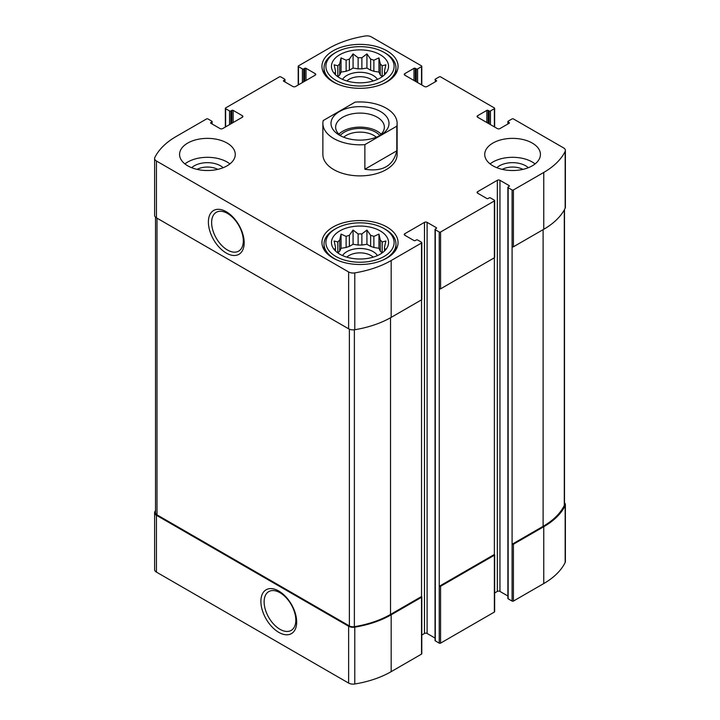 <?xml version="1.0" encoding="UTF-8"?>
<svg xmlns="http://www.w3.org/2000/svg" width="720" height="720" viewBox="0 0 720 720"><rect width="100%" height="100%" fill="white"/><g stroke="black" fill="none" stroke-linecap="round" stroke-linejoin="round"><path stroke-width="1.08" d="M382.095 252.972A24.597 14.202 180 0 0 380.304 251.19L380.304 240.102A24.597 14.202 180 0 1 382.176 241.974L382.176 252.909M370.638 246.411A24.597 14.202 180 0 1 373.887 247.491L373.887 236.394A24.597 14.202 180 0 0 370.638 235.314L370.638 246.411L366.93 244.269L361.872 245.052A24.597 14.202 180 0 0 358.128 245.052L353.07 244.269L349.362 246.411A24.597 14.202 180 0 0 346.113 247.491L341.055 248.274L339.696 251.19A24.597 14.202 180 0 0 337.905 252.972M370.638 235.314L366.93 230.067L361.872 233.955A24.597 14.202 180 0 0 358.128 233.955L358.128 245.052M361.872 233.955L361.872 245.052M358.128 233.955L353.07 230.067L349.362 235.314A24.597 14.202 180 0 0 346.113 236.394L346.113 247.491M349.362 235.314L349.362 246.411M346.113 236.394L341.055 234.072L339.696 240.102A24.597 14.202 180 0 0 337.824 241.974L337.824 252.909M339.696 240.102L339.696 251.19M335.25 250.74L334.116 249.012L335.475 249.201A24.597 14.202 180 0 1 335.403 248.112A24.597 14.202 180 0 1 335.475 247.032L335.475 250.965M384.75 250.74L385.884 249.012L384.525 249.201A24.597 14.202 180 0 0 384.597 248.112A24.597 14.202 180 0 0 384.525 247.032L384.525 250.965M382.095 76.779A24.597 14.202 180 0 0 380.304 75.006L380.304 63.909A24.597 14.202 180 0 1 382.176 65.79L382.176 76.725M370.638 70.218A24.597 14.202 180 0 1 373.887 71.298L373.887 60.21A24.597 14.202 180 0 0 370.638 59.121L370.638 70.218L366.93 68.076L361.872 68.859A24.597 14.202 180 0 0 358.128 68.859L353.07 68.076L349.362 70.218A24.597 14.202 180 0 0 346.113 71.298L341.055 72.081L339.696 75.006A24.597 14.202 180 0 0 337.905 76.779M370.638 59.121L366.93 53.883L361.872 57.771A24.597 14.202 180 0 0 358.128 57.771L358.128 68.859M361.872 57.771L361.872 68.859M358.128 57.771L353.07 53.883L349.362 59.121A24.597 14.202 180 0 0 346.113 60.21L346.113 71.298M349.362 59.121L349.362 70.218M346.113 60.21L341.055 57.879L339.696 63.909A24.597 14.202 180 0 0 337.824 65.79L337.824 76.725M339.696 63.909L339.696 75.006M335.25 74.556L334.116 72.828L335.475 73.008A24.597 14.202 180 0 1 335.403 71.928A24.597 14.202 180 0 1 335.475 70.848L335.475 74.781M384.75 74.556L385.884 72.828L384.525 73.008A24.597 14.202 180 0 0 384.597 71.928A24.597 14.202 180 0 0 384.525 70.848L384.525 74.781M155.511 510.471A83.997 48.492 0 0 0 154.845 511.74A6.264 3.618 0 0 0 154.611 512.73A6.264 3.618 0 0 0 156.447 515.286L348.624 626.247A6.264 3.618 0 0 0 354.771 627.165A83.997 48.492 0 0 0 391.176 614.808L421.524 597.285A0.927 0.54 0 0 0 421.524 596.529L421.524 299.844L391.176 317.376L391.176 260.532L421.524 243.009A0.927 0.54 0 0 0 421.524 242.253L417.591 239.976A0.927 0.54 0 0 0 416.277 239.976L415.296 240.552A0.927 0.54 0 0 1 413.982 240.552L404.793 235.242L404.793 233.73A1.854 1.071 0 0 0 404.244 234.486A1.854 1.071 0 0 0 404.793 235.242M154.611 512.73L154.611 569.565A6.264 3.618 0 0 0 156.447 572.121L348.624 683.082A6.264 3.618 0 0 0 354.771 684A83.997 48.492 0 0 0 391.176 671.652L421.524 654.12A0.927 0.54 0 0 0 421.794 653.742L421.794 596.907M278.784 632.358A25.317 14.616 -120 0 0 294.282 610.299A25.317 14.616 -120 0 0 263.286 592.407A25.317 14.616 -120 0 0 278.784 632.358M421.794 635.022L424.476 633.474A1.854 1.071 0 0 1 427.104 633.474L427.104 222.363L436.293 227.664A0.927 0.54 0 0 1 436.293 228.42L435.312 228.996A0.927 0.54 0 0 0 435.033 229.374L435.033 640.485A0.927 0.54 0 0 0 435.312 640.863L439.245 643.14L439.245 586.296A0.927 0.54 0 0 0 440.559 586.296L494.37 555.228A0.927 0.54 0 0 0 494.37 554.472L494.37 257.787L440.559 288.855L440.559 232.02L494.37 200.952A0.927 0.54 0 0 0 494.37 200.196L490.437 197.919A0.927 0.54 0 0 0 489.123 197.919L488.142 198.495A0.927 0.54 0 0 1 486.828 198.495L477.639 193.185L477.639 191.673A1.854 1.071 0 0 0 477.099 192.429A1.854 1.071 0 0 0 477.639 193.185M439.245 643.14A0.927 0.54 0 0 0 440.559 643.14L494.37 612.063A0.927 0.54 0 0 0 494.649 611.685L494.649 554.85M494.649 592.965L497.331 591.417A1.854 1.071 0 0 1 499.95 591.417L499.95 180.306L509.139 185.607A0.927 0.54 0 0 1 509.139 186.363L508.158 186.93A0.927 0.54 0 0 0 507.879 187.317L507.879 598.428A0.927 0.54 0 0 0 508.158 598.806L512.091 601.074L512.091 544.239A0.927 0.54 0 0 0 513.405 544.239L543.762 526.716A83.997 48.492 0 0 0 565.155 505.701A6.264 3.618 0 0 0 565.389 504.711A6.264 3.618 0 0 0 564.489 502.839M512.091 601.074A0.927 0.54 0 0 0 513.405 601.074L543.762 583.551A83.997 48.492 0 0 0 565.155 562.536A6.264 3.618 0 0 0 565.389 561.546L565.389 504.711M488.142 123.282L488.142 110.394L489.123 110.961A0.927 0.54 0 0 0 490.437 110.961L494.37 108.693A0.927 0.54 0 0 0 494.37 107.937L440.559 76.86A0.927 0.54 0 0 0 439.245 76.86L435.312 79.137A0.927 0.54 0 0 0 435.312 79.893L436.293 80.46A0.927 0.54 0 0 1 436.293 81.225L427.104 86.526A1.854 1.071 0 0 1 424.476 86.526L404.793 75.159L404.793 73.647A1.854 1.071 0 0 0 404.244 74.403A1.854 1.071 0 0 0 404.793 75.159M404.793 73.647L413.982 68.337A0.927 0.54 0 0 1 415.296 68.337L416.277 68.904A0.927 0.54 0 0 0 417.591 68.904L421.524 66.636A0.927 0.54 0 0 0 421.524 65.88L371.376 36.918A6.264 3.618 0 0 0 365.229 36A83.997 48.492 0 0 0 328.824 48.348L298.476 65.88A0.927 0.54 0 0 0 298.476 66.636L302.409 68.904A0.927 0.54 0 0 0 303.723 68.904L304.704 68.337A0.927 0.54 0 0 1 306.018 68.337L315.207 73.647A1.854 1.071 0 0 1 315.756 74.403A1.854 1.071 0 0 1 315.207 75.159L295.524 86.526A1.854 1.071 0 0 1 292.896 86.526L283.707 81.225L283.707 80.46A0.927 0.54 0 0 0 283.707 81.225M283.707 80.46L284.688 79.893A0.927 0.54 0 0 0 284.688 79.137L280.755 76.86A0.927 0.54 0 0 0 279.441 76.86L225.63 107.937A0.927 0.54 0 0 0 225.63 108.693L229.563 110.961A0.927 0.54 0 0 0 230.877 110.961L231.858 110.394A0.927 0.54 0 0 1 233.172 110.394L242.361 115.704A1.854 1.071 0 0 1 242.901 116.46A1.854 1.071 0 0 1 242.361 117.216L222.669 128.583A1.854 1.071 0 0 1 220.05 128.583L210.861 123.282L210.861 122.517A0.927 0.54 0 0 0 210.861 123.282M210.861 122.517L211.842 121.95A0.927 0.54 0 0 0 211.842 121.194L207.909 118.926A0.927 0.54 0 0 0 206.595 118.926L176.238 136.449A83.997 48.492 0 0 0 154.845 157.464A6.264 3.618 0 0 0 154.611 158.454A6.264 3.618 0 0 0 156.447 161.01L348.624 271.962A6.264 3.618 0 0 0 354.771 272.889A83.997 48.492 0 0 0 391.176 260.532M154.611 158.454L154.611 215.289A6.264 3.618 0 0 0 156.447 217.845L156.447 161.01M226.287 253.071A25.317 14.616 -120 0 0 241.785 231.021A25.317 14.616 -120 0 0 210.78 213.12A25.317 14.616 -120 0 0 226.287 253.071M391.176 317.376A83.997 48.492 0 0 1 354.771 329.724A6.264 3.618 0 0 1 348.624 328.806L156.447 217.845M421.524 243.009L421.524 299.844A0.927 0.54 0 0 0 421.794 299.466L421.794 242.631M404.793 233.73L424.476 222.363A1.854 1.071 0 0 1 427.104 222.363M427.104 633.474L435.033 638.055M435.033 229.374A0.927 0.54 0 0 0 435.312 229.752L439.245 232.02A0.927 0.54 0 0 0 440.559 232.02M494.37 554.472L439.245 586.296L439.245 288.855A0.927 0.54 0 0 0 440.559 288.855M494.37 200.952L494.37 257.787A0.927 0.54 0 0 0 494.649 257.409L494.649 200.574M477.639 191.673L497.331 180.306A1.854 1.071 0 0 1 499.95 180.306M499.95 591.417L507.879 595.998M507.879 187.317A0.927 0.54 0 0 0 508.158 187.695L512.091 189.963A0.927 0.54 0 0 0 513.405 189.963L543.762 172.44A83.997 48.492 0 0 0 565.155 151.425A6.264 3.618 0 0 0 565.389 150.435A6.264 3.618 0 0 0 563.553 147.879L513.405 118.926A0.927 0.54 0 0 0 512.091 118.926L508.158 121.194A0.927 0.54 0 0 0 508.158 121.95L509.139 122.517A0.927 0.54 0 0 1 509.139 123.282L499.95 128.583A1.854 1.071 0 0 1 497.331 128.583L477.639 117.216L477.639 115.704A1.854 1.071 0 0 0 477.099 116.46A1.854 1.071 0 0 0 477.639 117.216M564.489 209.529L564.489 504.675A5.103 2.943 0 0 1 564.3 505.476A83.07 47.961 0 0 1 543.105 526.338L512.091 544.239L512.091 246.798A0.927 0.54 0 0 0 513.405 246.798L513.405 189.963M565.389 150.435L565.389 207.27A6.264 3.618 0 0 1 565.155 208.26A83.997 48.492 0 0 1 543.762 229.275L513.405 246.798M477.639 115.704L486.828 110.394A0.927 0.54 0 0 1 488.142 110.394M492.894 165.807A27.846 16.074 0 0 0 523.242 169.299A27.846 16.074 0 0 0 540.432 154.44A27.846 16.074 0 0 0 532.278 143.073A27.846 16.074 0 0 0 501.93 139.59A27.846 16.074 0 0 0 484.74 154.44A27.846 16.074 0 0 0 492.894 165.807M187.722 165.807A27.846 16.074 0 0 0 218.07 169.299A27.846 16.074 0 0 0 235.26 154.44A27.846 16.074 0 0 0 227.106 143.073A27.846 16.074 0 0 0 196.758 139.59A27.846 16.074 0 0 0 179.568 154.44A27.846 16.074 0 0 0 187.722 165.807M386.91 50.814A38.052 21.969 180 0 1 398.052 66.348A38.052 21.969 180 0 1 360 88.317A38.052 21.969 180 0 1 321.948 66.348A38.052 21.969 180 0 1 345.438 46.053A38.052 21.969 180 0 1 386.91 50.814M386.91 227.007A38.052 21.969 180 0 1 398.052 242.541A38.052 21.969 180 0 1 360 264.51A38.052 21.969 180 0 1 321.948 242.541A38.052 21.969 180 0 1 345.438 222.237A38.052 21.969 180 0 1 386.91 227.007M396.801 126.189L364.869 144.621A37.125 21.438 180 0 1 333.747 138.528A37.125 21.438 180 0 1 322.875 123.372L322.875 154.44A37.125 21.438 0 0 0 333.747 169.596A37.125 21.438 0 0 0 374.211 174.249A37.125 21.438 0 0 0 397.125 154.44L397.125 123.372A37.125 21.438 180 0 1 396.801 126.189L396.801 150.813L364.869 169.254C382.662 171.999 393.309 165.852 396.801 150.813M155.511 217.161L155.511 512.766A5.103 2.943 0 0 0 157.005 514.854L349.38 625.923A5.103 2.943 0 0 0 354.375 626.67A83.07 47.961 0 0 0 390.519 614.43L421.524 596.529M227.466 250.011A22.41 12.933 -120 0 0 238.914 250.974A22.41 12.933 -120 0 0 238.671 225.252A22.41 12.933 -120 0 0 216.513 212.175A22.41 12.933 -120 0 0 212.769 230.04A22.41 12.933 -120 0 0 227.466 250.011M279.972 629.298A22.41 12.933 -120 0 0 291.42 630.261A22.41 12.933 -120 0 0 291.177 604.53A22.41 12.933 -120 0 0 269.019 591.462A22.41 12.933 -120 0 0 265.266 609.327A22.41 12.933 -120 0 0 279.972 629.298M380.178 230.886A28.539 16.479 180 0 1 386.055 249.264A28.539 16.479 180 0 1 360 259.011A28.539 16.479 180 0 1 333.945 249.264A28.539 16.479 180 0 1 343.818 228.969A28.539 16.479 180 0 1 380.178 230.886M385.434 229.374L384.12 228.618A34.11 19.692 180 0 1 384.12 228.618A34.11 19.692 180 0 1 384.12 256.464A34.11 19.692 180 0 1 335.88 256.464A34.11 19.692 180 0 1 335.88 228.618A34.11 19.692 180 0 1 384.12 228.609L385.434 229.374A35.964 20.763 180 0 1 395.964 244.053A35.964 20.763 180 0 1 382.41 260.289M384.525 247.032L385.884 241.002L382.176 241.974M380.304 240.102L378.945 234.072L373.887 236.394M337.824 241.974L334.116 241.002L335.475 247.032M342.54 255.573A18.558 10.719 180 0 1 373.122 251.631A18.558 10.719 180 0 1 377.46 255.573M380.304 251.19L378.945 248.274L373.887 247.491M346.815 257.148A15.426 8.901 180 0 1 370.908 255.474A15.426 8.901 180 0 1 373.185 257.148M337.59 260.289A35.964 20.763 180 0 1 324.036 244.053A35.964 20.763 180 0 1 334.566 229.374L335.88 228.618M380.178 54.702A28.539 16.479 180 0 1 386.055 73.08A28.539 16.479 180 0 1 360 82.827A28.539 16.479 180 0 1 333.945 73.08A28.539 16.479 180 0 1 343.818 52.776A28.539 16.479 180 0 1 380.178 54.702M385.434 53.181L384.12 52.425A34.11 19.692 180 0 1 384.12 80.271A34.11 19.692 180 0 1 335.88 80.271A34.11 19.692 180 0 1 335.88 52.425A34.11 19.692 180 0 1 384.12 52.425L385.434 53.181A35.964 20.763 180 0 1 395.964 67.869A35.964 20.763 180 0 1 382.41 84.105M384.525 70.848L385.884 64.818L382.176 65.79M380.304 63.909L378.945 57.879L373.887 60.21M337.824 65.79L334.116 64.818L335.475 70.848M342.54 79.38A18.558 10.719 180 0 1 373.122 75.447A18.558 10.719 180 0 1 377.46 79.38M380.304 75.006L378.945 72.081L373.887 71.298M346.815 80.964A15.426 8.901 180 0 1 370.908 79.29A15.426 8.901 180 0 1 373.185 80.964M337.59 84.105A35.964 20.763 180 0 1 324.036 67.869A35.964 20.763 180 0 1 334.566 53.181L335.88 52.425M184.923 163.917A27.846 16.074 180 0 1 227.106 162.018A27.846 16.074 180 0 1 229.914 163.917M191.682 167.706A18.558 10.719 180 0 1 220.536 165.807A18.558 10.719 180 0 1 223.155 167.706M197.046 169.362A15.426 8.901 180 0 1 217.791 169.362M490.086 163.917A27.846 16.074 180 0 1 532.278 162.018A27.846 16.074 180 0 1 535.077 163.917M496.845 167.706A18.558 10.719 180 0 1 525.708 165.807A18.558 10.719 180 0 1 528.318 167.706M502.209 169.362A15.426 8.901 180 0 1 522.954 169.362M341.055 72.081L341.055 57.879M353.07 68.076L353.07 53.883M366.93 68.076L366.93 53.883M378.945 72.081L378.945 57.879M341.055 248.274L341.055 234.072M353.07 244.269L353.07 230.067M366.93 244.269L366.93 230.067M378.945 248.274L378.945 234.072M322.875 123.372A37.125 21.438 180 0 1 323.199 120.564L355.131 102.123A37.125 21.438 180 0 1 397.125 123.372M364.869 144.621L364.869 169.254M339.489 135.216L339.489 135.216A29.007 16.749 180 0 1 339.489 111.537A29.007 16.749 180 0 1 380.511 111.537A29.007 16.749 180 0 1 380.511 135.216A29.007 16.749 180 0 1 339.489 135.216M341.271 136.161A24.363 14.067 180 0 1 335.637 127.161A24.363 14.067 180 0 1 360 113.094A24.363 14.067 180 0 1 384.363 127.161A24.363 14.067 180 0 1 378.729 136.161M338.877 134.172A24.363 14.067 180 0 1 360 127.116A24.363 14.067 180 0 1 381.123 134.172M340.281 135.423A22.104 12.762 180 0 1 360 128.421A22.104 12.762 180 0 1 379.719 135.423M343.71 137.223A19.44 11.223 180 0 1 376.29 137.223M156.447 572.121L156.447 515.286M348.624 683.082L348.624 626.247M354.771 684L354.771 627.165M391.176 671.652L391.176 614.808M421.524 654.12L421.524 597.285M440.559 643.14L440.559 586.296M494.37 612.063L494.37 555.228M513.405 601.074L513.405 544.239M543.762 583.551L543.762 526.716M565.155 562.536L565.155 505.701M435.312 81.792L435.312 79.893M436.293 81.225L436.293 80.46M413.982 80.46L413.982 68.337M415.296 81.225L415.296 68.337M416.277 81.792L416.277 68.904M417.591 82.548L417.591 68.904M421.524 84.825L421.524 66.636M298.476 84.825L298.476 66.636M302.409 82.548L302.409 68.904M303.723 81.792L303.723 68.904M304.704 81.225L304.704 68.337M306.018 80.46L306.018 68.337M315.207 75.159L315.207 73.647M284.688 81.792L284.688 79.893M225.63 126.882L225.63 108.693M229.563 124.605L229.563 110.961M230.877 123.849L230.877 110.961M231.858 123.282L231.858 110.394M233.172 122.517L233.172 110.394M242.361 117.216L242.361 115.704M211.842 123.849L211.842 121.95M348.624 328.806L348.624 271.962M354.771 329.724L354.771 272.889M424.476 633.474L424.476 222.363M436.293 228.42L436.293 227.664M435.312 640.863L435.312 229.752M439.245 288.855L439.245 232.02M497.331 591.417L497.331 180.306M509.139 186.363L509.139 185.607M508.158 598.806L508.158 187.695M512.091 246.798L512.091 189.963M543.762 229.275L543.762 172.44M565.155 208.26L565.155 151.425M508.158 123.849L508.158 121.95M509.139 123.282L509.139 122.517M486.828 122.517L486.828 110.394M489.123 123.849L489.123 110.961M490.437 124.605L490.437 110.961M494.37 126.882L494.37 108.693M543.105 526.338L543.105 229.653M564.3 505.476L564.3 209.88M157.005 514.854L157.005 218.169M349.38 625.923L349.38 329.175M354.375 626.67L354.375 329.778M390.519 614.43L390.519 317.745M421.794 84.978L421.794 66.258M298.206 84.978L298.206 66.258M284.967 81.945L284.967 79.515M225.351 127.035L225.351 108.315M212.121 124.002L212.121 121.572M507.879 124.002L507.879 121.572M494.649 127.035L494.649 108.315M324.036 244.053L324.036 249.714M395.964 244.053L395.964 249.714M324.036 67.869L324.036 73.53M395.964 67.869L395.964 73.53"/></g></svg>
